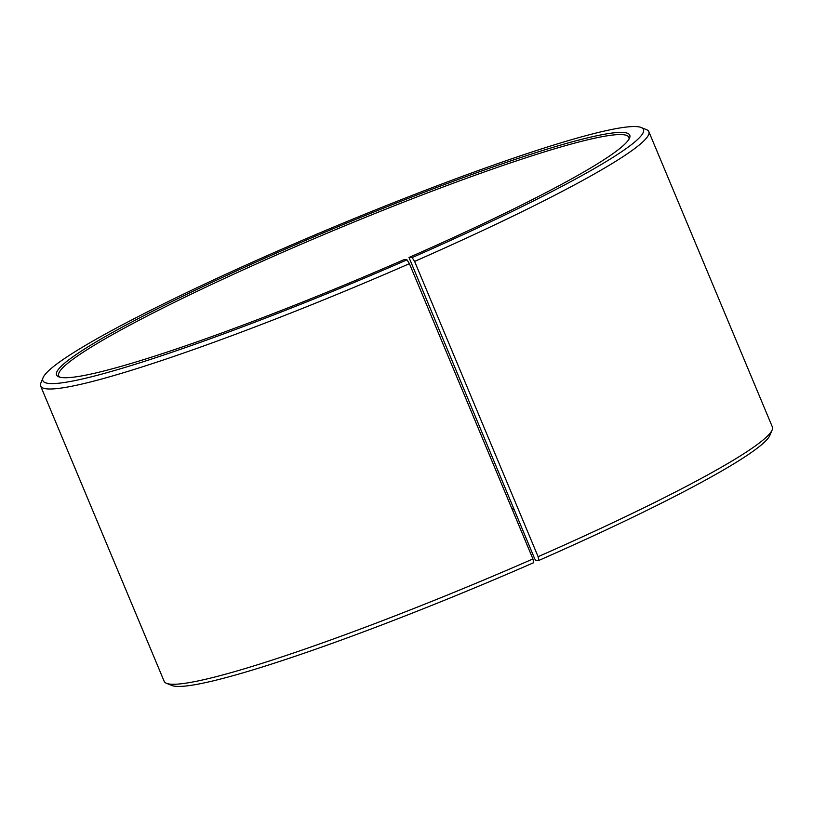 <?xml version="1.0" encoding="UTF-8"?>
<svg xmlns="http://www.w3.org/2000/svg" width="813" height="813" viewBox="0 0 813 813"><rect width="100%" height="100%" fill="white"/><g stroke="black" fill="none" stroke-linecap="round" stroke-linejoin="round"><path stroke-width="1.22" d="M628.998 139.155A309.021 28.008 -22.7 0 0 628.876 137.326A309.021 28.008 -22.7 0 0 278.3 254.184A309.021 28.008 -22.7 0 0 58.709 375.84A309.021 28.008 -22.7 0 0 59.918 377.212M409 257.477L534.7 558.795L535.686 560.32L538.826 560.431L538.115 556.681L414.6 261.41L412.14 257.589L409 257.477A310.678 28.16 -22.7 0 0 629.567 138.037A310.678 28.16 -22.7 0 0 277.314 252.66A310.678 28.16 -22.7 0 0 58.729 376.826A310.678 28.16 -22.7 0 0 404.122 259.611L407.028 259.835L409.417 263.676L532.932 558.948L533.714 562.677A325.505 29.502 -22.7 0 1 171.828 685.481L166.472 683.306A329.631 29.878 -22.7 0 0 532.932 558.948M412.14 257.589A325.505 29.502 -22.7 0 0 641.172 127.499A325.505 29.502 -22.7 0 0 274.174 252.548A325.505 29.502 -22.7 0 0 43.079 377.679A325.505 29.502 -22.7 0 0 407.028 259.835M414.6 261.41A329.631 29.878 -22.7 0 0 648.835 131.645A329.631 29.878 -22.7 0 0 646.528 129.663L641.172 127.499M538.115 556.681A329.631 29.878 -22.7 0 0 772.137 429.955A329.631 29.878 -22.7 0 0 772.35 426.916L648.835 131.645M538.826 560.431A325.505 29.502 -22.7 0 0 769.921 435.29L772.137 429.955M513.491 508.084A309.021 28.008 -22.7 0 0 511.916 508.704M514.06 509.456A310.678 28.16 -22.7 0 0 512.495 510.076M43.079 377.679L40.863 383.025A329.631 29.878 -22.7 0 0 40.65 386.053L164.165 681.324A329.631 29.878 -22.7 0 0 166.472 683.306M40.65 386.053A329.631 29.878 -22.7 0 0 409.417 263.676"/></g></svg>
